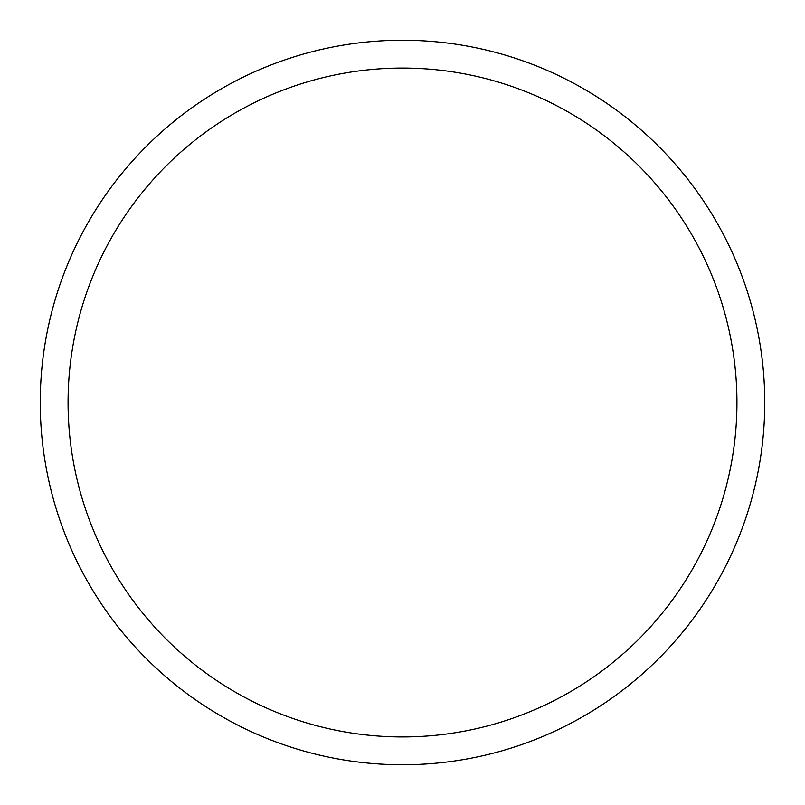 <?xml version="1.0" encoding="UTF-8"?>
<svg xmlns="http://www.w3.org/2000/svg" width="805" height="805" viewBox="0 0 805 805"><rect width="100%" height="100%" fill="white"/><g stroke="black" fill="none" stroke-linecap="round" stroke-linejoin="round"><path stroke-width="1.21" d="M68.073 402.5A334.427 334.427 0 0 1 569.719 112.871A334.427 334.427 0 0 1 569.719 692.129A334.427 334.427 0 0 1 68.073 402.5M40.25 402.5A362.25 362.25 0 0 1 583.625 88.781A362.25 362.25 0 0 1 583.625 716.219A362.25 362.25 0 0 1 40.25 402.5"/></g></svg>
